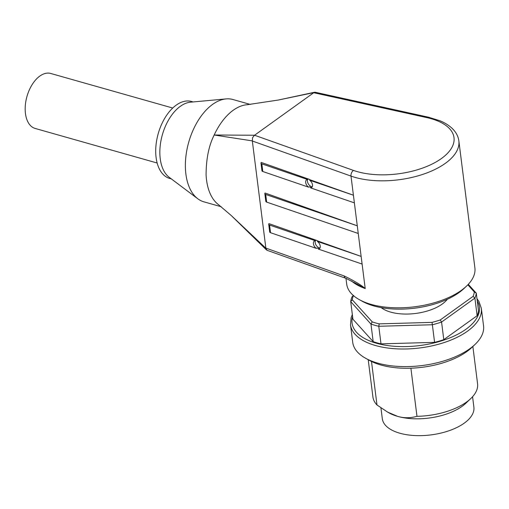 <?xml version="1.0" encoding="UTF-8"?>
<svg xmlns="http://www.w3.org/2000/svg" width="509" height="509" viewBox="0 0 509 509"><rect width="100%" height="100%" fill="white"/><g stroke="black" fill="none" stroke-linecap="round" stroke-linejoin="round"><path stroke-width="0.76" d="M447.335 299.267A36.922 17.732 172.8 0 1 390.702 312.119A36.922 17.732 172.8 0 1 381.196 307.621M353.443 295.589A61.532 29.547 -7.2 0 0 352.285 299.782L372.238 321.885A61.532 29.547 -7.2 0 0 379.224 323.864L432.02 322.375A61.532 29.547 -7.2 0 0 440.247 319.964L473.09 296.365A61.532 29.547 -7.2 0 0 474.331 291.975L467.847 284.798M432.02 322.375L432.364 324.755L378.779 326.275L379.224 323.864M473.09 296.365L474.903 298.109L441.57 322.057L443.791 339.656A63.294 30.394 172.8 0 1 434.584 342.353L432.364 324.755A63.294 30.394 -7.2 0 0 441.57 322.057L440.247 319.964M443.791 339.656L477.13 315.707L474.903 298.109A63.294 30.394 -7.2 0 0 476.29 293.197L474.331 291.975M468.293 284.334L476.29 293.197L478.517 310.795A63.294 30.394 172.8 0 1 477.13 315.707M353.526 295.392L352.094 296.709A63.294 30.394 -7.2 0 0 350.714 301.621L352.285 299.782M372.238 321.885L370.959 324.055L350.714 301.621L352.934 319.219L373.18 341.654L370.959 324.055A63.294 30.394 -7.2 0 0 374.745 325.251A63.294 30.394 -7.2 0 0 378.779 326.275L380.999 343.868A63.294 30.394 172.8 0 1 373.18 341.654M434.584 342.353L380.999 343.868M483.55 325.868A65.928 31.66 172.8 0 1 475.05 344.415A65.928 31.66 172.8 0 1 377.773 363.133A65.928 31.66 172.8 0 1 365.577 358.241A65.928 31.66 172.8 0 1 352.731 342.392L350.51 324.799A65.928 31.66 -7.2 0 0 375.547 345.535A65.928 31.66 -7.2 0 0 467.536 331.162A65.928 31.66 -7.2 0 0 481.329 308.269L483.55 325.868M475.05 344.415L471.741 347.552A61.532 29.547 172.8 0 1 380.948 365.023A61.532 29.547 172.8 0 1 369.566 360.461L365.577 358.241M410.897 368.198L416.979 416.324C410.324 418.169 403.898 418.194 397.707 416.394L387.635 412.118L376.991 404.992A52.745 25.329 172.8 0 1 372.919 396.969L368.211 359.704M472.861 346.483L477.569 383.748A52.745 25.329 172.8 0 1 470.768 398.579A52.745 25.329 172.8 0 1 416.979 416.324M387.635 412.118L389.175 412.971A46.154 22.161 -7.2 0 0 397.707 416.394A46.154 22.161 -7.2 0 0 465.805 403.293L470.768 398.579M376.991 404.992L371.494 361.466M472.568 396.74L473.879 407.136A46.154 22.161 172.8 0 1 449.434 430.595A46.154 22.161 172.8 0 1 399.839 433.223A46.154 22.161 172.8 0 1 382.31 418.71L380.942 407.894M247.838 104.682A53.152 30.896 105.8 0 0 246.859 104.746A53.152 30.896 105.8 0 0 233.243 110.243A53.152 30.896 105.8 0 0 214.187 135.006L254.557 135.241L353.494 170.426A4.396 2.793 109.6 0 0 351.528 172.844A4.396 2.793 109.6 0 0 351 176.089A64.611 31.03 -7.2 0 0 355.193 177.425A64.611 31.03 -7.2 0 0 424.627 173.747A64.611 31.03 -7.2 0 0 458.857 140.904L474.897 267.893A64.611 31.03 172.8 0 1 466.568 286.071L463.915 288.578A61.093 29.337 172.8 0 1 373.771 305.928A61.093 29.337 172.8 0 1 362.472 301.392L359.284 299.623A64.611 31.03 172.8 0 1 346.693 284.092L345.967 278.334M466.568 286.071A64.611 31.03 172.8 0 1 371.233 304.414A64.611 31.03 172.8 0 1 359.284 299.623M309.657 180.231L353.411 195.214L354.379 202.862L310.624 187.885A4.613 2.831 57.6 0 0 311.572 187.598A4.613 2.831 57.6 0 0 312.367 184.163A4.613 2.831 57.6 0 0 309.657 180.231L310.242 179.862L309.192 179.308L261.219 162.428A2.634 1.266 -7.2 0 0 260.977 163.077A2.634 1.266 -7.2 0 0 261.836 163.86L307.582 179.524A4.613 2.831 57.6 0 0 306.628 179.804A4.613 2.831 57.6 0 0 305.833 183.24A4.613 2.831 57.6 0 0 308.543 187.172L309.16 186.784L311.209 187.509L310.624 187.885M354.379 202.862L358.241 233.466L266.665 202.111A2.634 1.266 172.8 0 1 265.806 201.322L264.839 193.674A2.634 1.266 -7.2 0 0 265.698 194.457L357.273 225.811L265.087 193.026A2.634 1.266 -7.2 0 0 264.839 193.674M317.387 241.431L361.142 256.415L362.109 264.063L318.354 249.079A4.613 2.831 57.6 0 0 319.302 248.799A4.613 2.831 57.6 0 0 320.097 245.363A4.613 2.831 57.6 0 0 317.387 241.431L317.972 241.062L316.922 240.502L268.956 223.629A2.634 1.266 -7.2 0 0 268.707 224.272A2.634 1.266 -7.2 0 0 269.566 225.061L315.313 240.719A4.613 2.831 57.6 0 0 314.358 241.005A4.613 2.831 57.6 0 0 313.563 244.441A4.613 2.831 57.6 0 0 316.28 248.373L316.891 247.978L318.939 248.71L318.354 249.079M254.557 135.241L313.875 92.619L315.122 92.237M254.398 135.343L252.579 137.659L252.318 140.885L214.187 135.006C208.83 145.625 206.132 158.923 206.094 174.899A53.184 30.909 105.8 0 0 207.328 184.691A53.184 30.909 105.8 0 0 218.577 204.72L231.226 215.511L265.876 248.214L252.318 140.885M252.337 141.006L351 176.089L353.411 195.214L310.242 179.862M358.241 233.466L361.142 256.415L317.972 241.062M362.109 264.063L365.207 288.546C361.008 284.919 354.016 280.726 344.224 275.967L265.87 248.099M265.876 248.214L267.06 250.288M346.158 278.359A4.396 2.793 -70.4 0 1 345.738 278.27A4.396 2.793 -70.4 0 1 344.224 275.967M351.458 280.93A64.611 31.03 -7.2 0 0 365.207 288.546L353.8 282.291M221.262 206.756L203.95 201.85A53.184 30.909 -74.2 0 1 197.797 198.771A53.184 30.909 -74.2 0 1 186.377 152.872A53.184 30.909 -74.2 0 1 212.597 104.402A53.184 30.909 -74.2 0 1 226.091 98.911A53.184 30.909 -74.2 0 1 232.944 99.516L250.345 104.44M313.875 92.619L278.277 100.044L246.852 104.771M226.091 98.911L190.468 102.188A39.995 23.249 105.8 0 0 180.326 106.324A39.995 23.249 105.8 0 0 160.602 142.774A39.995 23.249 105.8 0 0 169.192 177.291L197.797 198.771M171.342 178.907L169.688 178.443A39.995 23.249 -74.2 0 1 155.945 145.879A39.995 23.249 -74.2 0 1 176.197 105.153A39.995 23.249 -74.2 0 1 191.499 101.476L193.153 101.946M157.154 163.007L35.153 128.446A28.568 16.606 -74.2 0 1 25.45 113.526A28.568 16.606 -74.2 0 1 32.226 84.481A28.568 16.606 -74.2 0 1 50.735 73.468L172.729 108.035M307.722 179.429A4.613 2.831 -122.4 0 0 308.11 183.488A4.613 2.831 -122.4 0 0 311.368 186.606A4.613 2.831 -122.4 0 0 312.278 186.771M308.193 179.13L307.582 179.524M308.543 187.172L262.803 171.508A2.634 1.266 172.8 0 1 261.944 170.725L260.977 163.077M315.453 240.63A4.613 2.831 -122.4 0 0 315.841 244.683A4.613 2.831 -122.4 0 0 319.098 247.8A4.613 2.831 -122.4 0 0 320.008 247.966M315.924 240.331L315.313 240.719M316.28 248.373L270.534 232.708A2.634 1.266 172.8 0 1 269.675 231.926L268.707 224.272M352.61 316.649A64.172 30.814 -7.2 0 0 376.431 343.231A64.172 30.814 -7.2 0 0 465.964 329.24A64.172 30.814 -7.2 0 0 477.264 300.902M458.857 140.904C458.342 137.061 456.726 133.549 454.022 130.368C450.643 126.461 445.973 123.261 440.024 120.786L428.393 117.178A4.396 2.297 102.4 0 0 426.962 117.643L313.748 92.721M353.494 170.426A60.215 28.918 -7.2 0 0 357.401 171.667A60.215 28.918 -7.2 0 0 441.418 158.534A60.215 28.918 -7.2 0 0 431.142 118.692A60.215 28.918 -7.2 0 0 426.962 117.643M262.803 171.508L261.836 163.86M266.665 202.111L265.698 194.457M270.534 232.708L269.566 225.061M476.997 298.745L478.969 301.525L481.329 308.269M352.336 314.492L351.115 317.68L350.51 324.799M428.393 117.178L315.16 92.25M267.085 250.301L345.726 278.264M345.764 278.213L355.231 283.176M355.097 283.131L354.105 282.482M231.201 215.485L266.5 249.932M314.556 92.25L278.277 100.044"/></g></svg>
